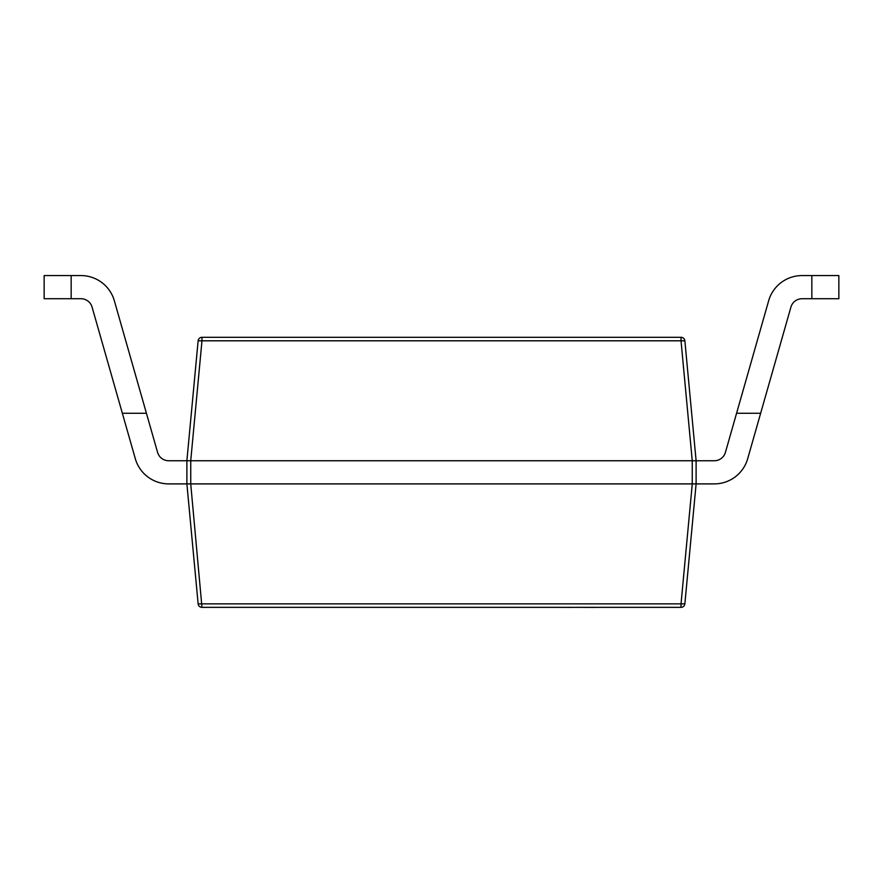 <?xml version="1.0" encoding="UTF-8"?>
<svg xmlns="http://www.w3.org/2000/svg" width="883" height="883" viewBox="0 0 883 883"><rect width="100%" height="100%" fill="white"/><g stroke="black" fill="none" stroke-linecap="round" stroke-linejoin="round"><path stroke-width="1.32" d="M692.25 460.749L190.75 460.749L190.75 483.895L186.887 483.895L692.25 483.895L692.25 460.749L696.113 460.749L692.25 460.749L681.025 340.805L684.866 340.805L696.113 460.749L696.113 483.895L684.866 603.851A3.863 3.863 0 0 1 681.025 607.349L201.975 607.349A3.863 3.863 0 0 1 198.134 603.851L186.887 483.895L168.697 483.895A34.724 34.724 0 0 1 135.309 458.696L92.086 307.118A11.578 11.578 0 0 0 80.96 298.719L44.15 298.719L44.15 275.573L71.159 275.573L71.159 298.719M122.351 413.266L146.423 413.266L157.571 452.35A11.578 11.578 0 0 0 168.697 460.749L186.887 460.749L186.887 483.895L168.697 483.895M146.423 413.266L114.349 300.772A34.724 34.724 0 0 0 80.96 275.573L71.159 275.573M186.887 460.749L190.728 460.749L186.887 460.749L198.134 340.805A3.863 3.863 0 0 1 201.975 337.306L681.025 337.306A3.863 3.863 0 0 1 684.866 340.805M692.25 483.895L696.113 483.895L692.272 483.895L681.025 603.851L684.866 603.851M198.134 603.851L681.025 603.851L681.025 607.349M198.134 340.805L201.975 340.805L190.728 460.749M714.303 483.895L696.113 483.895L714.303 483.895A34.724 34.724 0 0 0 747.691 458.696L790.914 307.118A11.578 11.578 0 0 1 802.04 298.719L811.841 298.719L811.841 275.573L838.85 275.573L838.85 298.719L811.841 298.719M760.649 413.266L736.577 413.266L768.651 300.772A34.724 34.724 0 0 1 802.04 275.573L811.841 275.573M736.577 413.266L725.429 452.35A11.578 11.578 0 0 1 714.303 460.749L696.113 460.749M569.899 607.427L563.652 607.349M563.652 607.427L561.632 607.349M570.55 607.349L582.294 607.349M629.27 607.349L593.873 607.349M593.519 607.427L585.44 607.349M583.63 607.427L584.888 607.349M585.44 607.427L584.888 607.427M644.259 607.349L630.131 607.349M548.773 607.349L477.604 607.349M681.025 337.306L681.025 340.805L201.975 340.805L201.975 337.306M190.728 483.895L201.975 607.349"/></g></svg>
